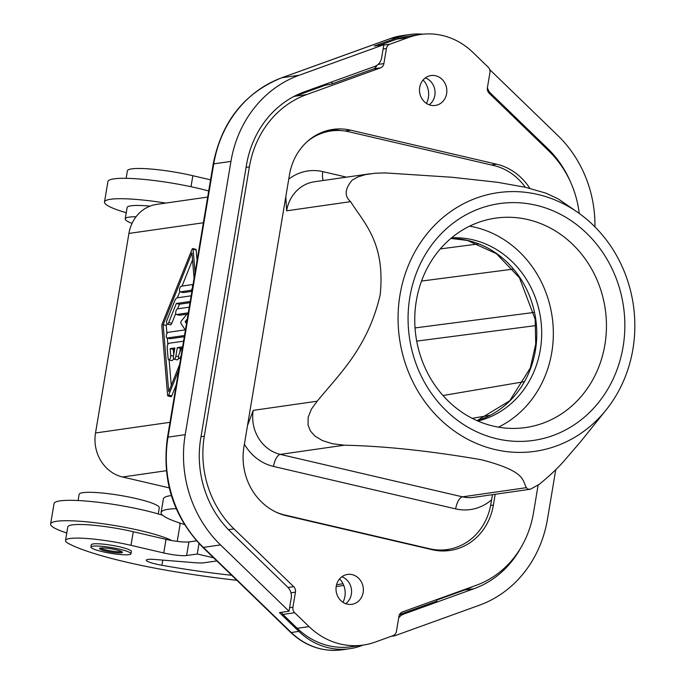 <?xml version="1.0" encoding="UTF-8"?>
<svg xmlns="http://www.w3.org/2000/svg" width="684" height="684" viewBox="0 0 684 684"><rect width="100%" height="100%" fill="white"/><g stroke="black" fill="none" stroke-linecap="round" stroke-linejoin="round"><path stroke-width="1.03" d="M415.034 327.935L533.956 312.434M416.71 341.119L535.888 325.575M442.976 395.532L524.047 381.715M490.086 415.273L472.157 418.326M498.465 427.158A105.772 95.632 81.8 0 0 552.535 319.736A105.772 95.632 81.8 0 0 474.781 227.199A105.772 95.632 81.8 0 0 469.643 226.156M527.886 219.581A105.772 95.632 81.8 0 0 495.584 218.145A105.772 95.632 81.8 0 0 414.761 318.59A105.772 95.632 81.8 0 0 493.318 426.115A105.772 95.632 81.8 0 0 525.611 427.551A105.772 95.632 81.8 0 0 606.443 327.114A105.772 95.632 81.8 0 0 527.886 219.581M536 205.226A119.615 108.149 81.8 0 0 409.844 297.155A119.615 108.149 81.8 0 0 496.917 438.795A119.615 108.149 81.8 0 0 623.073 346.865A119.615 108.149 81.8 0 0 536 205.226M583.7 431.399A130.653 118.118 -98.2 0 1 419.027 393.009A130.653 118.118 -98.2 0 1 449.208 212.621A130.653 118.118 -98.2 0 1 577.937 212.527A130.653 118.118 -98.2 0 1 606.229 409.801A130.653 118.118 -98.2 0 1 583.7 431.399M477.911 421.036A92.904 83.995 81.8 0 0 541.643 330.15A92.904 83.995 81.8 0 0 472.678 239.759A92.904 83.995 81.8 0 0 451.637 237.81M247.523 425.482L253.225 410.374L317.205 401.2L311.357 409.212L308.185 417.3L308.031 424.935L310.331 430.877L314.82 435.99L322.515 440.633L332.544 443.745L344.257 445.207C384.177 446.036 429.937 450.893 481.553 459.776C526.15 471.498 521.977 479.946 526.432 487.666L462.444 496.841A11.611 4.685 -76.9 0 0 455.638 508.887L273.463 466.42A11.611 4.685 -76.9 0 1 280.269 454.381L344.257 445.207M606.229 409.801L580.442 441.924L565.625 459.109C559.555 466.479 550.8 474.858 539.351 484.263L530.647 489.111L527.561 489.171L526.432 487.666M317.205 401.2C339.025 374.336 367.872 347.908 380.21 294.693C385.408 242.615 364.273 223.403 350.601 201.652C344.197 196.069 344.77 188.852 352.311 180.012L358.048 176.891L365.615 174.582L375.345 173.197L385.502 172.932L451.962 177.259L497.601 182.303L525.611 187.322L545.935 193.153L558.392 198.976L577.937 212.527M538.12 485.136L533.46 512.974A97.555 88.193 -98.2 0 1 476.192 585.324L402.363 611.983A5.805 5.25 -98.2 0 0 398.952 616.293L396.429 631.349A5.805 5.25 81.8 0 1 393.026 635.65L375.285 642.062A74.325 67.194 -98.2 0 1 363.23 645.072L360.981 645.884A69.683 62.996 -98.2 0 1 349.678 648.706A69.683 62.996 -98.2 0 1 298.882 631.409L291.264 632.503A69.683 62.996 -98.2 0 0 342.068 649.8C322.737 652.134 305.594 646.32 290.632 632.367A5.805 1.616 -45.9 0 0 291.264 632.503L203.336 547.388A116.135 104.994 -98.2 0 1 168.016 437.136L213.75 163.861A116.135 104.994 -98.2 0 1 281.936 77.737L390.675 38.466A69.683 62.996 -98.2 0 1 401.97 35.645L390.461 38.518A5.805 2.437 -109.9 0 0 390.273 38.612M426.465 103.421A19.161 17.322 81.8 0 0 423.105 79.977M342.983 602.305A19.161 17.322 81.8 0 0 339.623 578.861M394.822 634.513L394.6 635.829L479.304 605.246A116.135 104.994 -98.2 0 0 547.482 519.122L555.767 469.626M394.6 635.829L391.162 636.325M289.024 611.222L291.213 598.132A11.611 10.499 -98.2 0 0 287.682 587.103L230.764 532.007A98.718 89.245 81.8 0 1 200.737 438.29L246.471 165.015A98.718 89.245 81.8 0 1 304.423 91.81L374.823 66.382A11.611 10.499 81.8 0 0 381.638 57.772L383.827 44.682L299.13 75.266A116.135 104.994 -98.2 0 0 230.944 161.398L185.21 434.673A116.135 104.994 -98.2 0 0 220.53 544.926L289.024 611.222L279.44 612.599L298.882 631.409M383.827 44.682L374.251 46.059L398.285 37.372A69.683 62.996 -98.2 0 1 409.588 34.551A69.683 62.996 -98.2 0 1 422.755 34.2M594.926 226.857A116.135 104.994 -98.2 0 0 557.896 135.586L489.667 69.546M327.097 83.619L326.875 84.927M321.976 132.345L323.857 131.636M332.202 81.781L331.834 83.97L373.609 68.879A5.805 5.25 -98.2 0 0 375.413 67.733L375.704 66.015M492.625 494.643L491.565 499.833A48.778 44.101 -98.2 0 1 455.638 508.887M570.439 181.816A98.718 89.245 81.8 0 0 547.67 148.505L490.744 93.409A11.611 10.499 -98.2 0 1 487.427 87.586M398.661 618.028A11.611 10.499 81.8 0 1 403.611 614.129L474.003 588.71A98.718 89.245 81.8 0 0 521.157 547.183M445.301 549.842L445.122 550.928M437.743 550.663A58.072 52.497 81.8 0 0 442.668 550.218L447.336 549.551A58.072 52.497 81.8 0 0 490.847 504.134L491.565 499.833M436.999 599.475L436.717 601.159L399.499 614.591M350.601 201.652L286.613 210.826L285.809 196.65M329.56 130.011A58.072 52.497 -98.2 0 1 340.931 130.584M525.286 187.245A58.072 52.497 81.8 0 0 493.737 165.528L348.823 131.755A58.072 52.497 81.8 0 0 331.099 130.96L326.43 131.636A58.072 52.497 81.8 0 0 323.78 132.089M275.729 511.974A58.072 52.497 81.8 0 0 284.698 514.984L429.603 548.765A58.072 52.497 81.8 0 0 447.336 549.551M474.003 588.71L464.419 590.078A98.718 89.245 81.8 0 0 472.576 586.633M464.419 590.078L436.905 600.022M331.099 130.96A58.072 52.497 81.8 0 0 307.766 141.109M491.317 164.964L496.652 164.203L350.704 130.182L344.933 131.012M379.902 45.247L396.925 39.099L408.716 37.406L389.829 44.229A5.805 5.25 81.8 0 0 386.417 48.53L383.895 63.586A5.805 5.25 -98.2 0 1 380.492 67.896L373.609 68.879M376.824 65.382A5.805 5.25 -98.2 0 1 375.413 67.733M290.974 592.806L295.445 592.164A5.805 5.25 81.8 0 0 293.675 586.65L233.979 528.869A97.555 88.193 -98.2 0 1 204.311 436.247L249.386 166.905A97.555 88.193 -98.2 0 1 306.663 94.554L380.492 67.896M293 96.948A97.555 88.193 -98.2 0 1 294.872 96.247L306.663 94.554M429.201 104.789A15.099 13.646 81.8 0 0 434.887 90.254A15.099 13.646 81.8 0 0 425.345 77.899M435.631 75.762A15.099 13.646 81.8 0 0 431.023 75.556A15.099 13.646 81.8 0 0 419.489 89.895A15.099 13.646 81.8 0 0 430.698 105.242A15.099 13.646 81.8 0 0 435.306 105.447A15.099 13.646 81.8 0 0 446.849 91.109A15.099 13.646 81.8 0 0 435.631 75.762M496.652 164.203A58.072 52.497 -98.2 0 1 529.826 188.314M350.704 130.182A58.072 52.497 -98.2 0 0 332.98 129.396A58.072 52.497 -98.2 0 0 289.469 174.805L243.931 446.926A58.072 52.497 -98.2 0 0 286.194 515.676L432.143 549.697A58.072 52.497 -98.2 0 0 449.875 550.492A58.072 52.497 -98.2 0 0 493.386 505.074L495.19 494.276M352.149 574.637A15.099 13.646 81.8 0 0 347.54 574.432A15.099 13.646 81.8 0 0 336.006 588.77A15.099 13.646 81.8 0 0 347.216 604.117A15.099 13.646 81.8 0 0 351.824 604.323A15.099 13.646 81.8 0 0 363.366 589.993A15.099 13.646 81.8 0 0 352.149 574.637M408.716 37.406A72 65.1 -98.2 0 1 420.395 34.491A72 65.1 -98.2 0 1 472.883 52.369L488.162 67.152A5.805 5.25 81.8 0 1 489.924 72.658L487.401 87.714A5.805 5.25 81.8 0 0 489.171 93.229L548.867 151.01A97.555 88.193 -98.2 0 1 579.237 213.451M295.445 592.164L292.923 607.221A5.805 5.25 81.8 0 0 294.693 612.736L309.04 626.621L297.249 628.305L282.902 614.42A5.805 5.25 81.8 0 1 281.492 612.3M297.249 628.305A74.325 67.194 -98.2 0 0 351.439 646.756L363.23 645.072A74.325 67.194 -98.2 0 1 309.04 626.621M207.679 197.069L156.764 204.371A37.167 33.601 81.8 0 0 128.917 233.441L95.521 432.989A37.167 33.601 -98.2 0 0 122.573 476.996L169.264 487.88M197.077 260.442L196.197 249.934L193.093 249.215A1.454 0.59 -76.9 0 0 192.777 248.583A1.454 0.59 -76.9 0 0 192.024 249.369L162.322 323.489A2.907 1.171 -76.9 0 0 161.852 326.302L167.597 395.335A1.454 0.581 -76.9 0 0 167.922 395.968A1.454 0.581 -76.9 0 0 168.666 395.181L178.729 370.078M193.093 249.215L195.043 272.591M179.687 364.367L168.726 391.701L163.151 324.738L191.965 252.849L194.085 278.303M294.872 96.247L325.772 85.09L331.834 83.97M345.719 603.673A15.099 13.646 81.8 0 0 351.405 589.138A15.099 13.646 81.8 0 0 341.863 576.774M448.892 549.303A58.072 52.497 -98.2 0 1 445.173 550.603M396.925 39.099A72 65.1 -98.2 0 1 408.604 36.184L420.395 34.491M184.441 524.483A75.488 10.713 9.5 0 1 161.099 512.504L163.382 498.901A75.488 10.713 9.5 0 1 171.359 495.567M126.13 178.327L127.378 170.855A46.452 6.592 9.5 0 1 192.845 175.711L210.561 179.841M236.852 580.306A183.611 26.06 9.5 0 1 174.728 571.662A116.135 16.484 9.5 0 1 68.554 543.532A46.452 6.592 9.5 0 1 65.527 540.488A46.452 6.592 9.5 0 1 130.995 545.336L163.741 552.963A17.416 2.471 9.5 0 0 186.629 555.528L197.257 554.006L212.784 557.622A11.611 1.65 9.5 0 1 213.63 557.828M231.654 575.278A154.593 21.948 9.5 0 1 161.903 565.283A17.416 2.471 9.5 0 1 146.308 560.179A17.416 2.471 9.5 0 1 155.003 559.478L194.743 562.701A23.23 3.3 9.5 0 0 204.123 562.761L216.845 560.94M131.003 553.775L131.388 551.509A20.323 2.881 -170.5 0 0 115.981 546.063A20.323 2.881 -170.5 0 0 93.229 543.925A20.323 2.881 -170.5 0 0 91.297 544.797L90.912 547.063A20.323 2.881 -170.5 0 0 106.319 552.501A20.323 2.881 -170.5 0 0 129.071 554.639A20.323 2.881 -170.5 0 0 131.003 553.775A20.323 2.881 -170.5 0 0 115.596 548.337A20.323 2.881 -170.5 0 0 92.844 546.2A20.323 2.881 -170.5 0 0 90.912 547.063M121.307 552.834A11.611 1.65 -170.5 0 0 122.419 552.339A11.611 1.65 -170.5 0 0 113.612 549.226A11.611 1.65 -170.5 0 0 100.608 548.004A11.611 1.65 -170.5 0 0 99.505 548.5A11.611 1.65 -170.5 0 0 108.311 551.612A11.611 1.65 -170.5 0 0 121.307 552.834M100.317 548.055A11.611 1.65 -170.5 0 0 110.517 550.851A11.611 1.65 -170.5 0 0 121.504 551.697A11.611 1.65 -170.5 0 0 121.795 551.646M65.527 540.488L67.801 526.877A46.452 6.592 9.5 0 1 133.269 531.724L130.995 545.336M196.565 540.83L188.912 541.925A17.416 2.471 9.5 0 1 171.769 540.531A17.416 2.471 9.5 0 1 166.015 539.36L133.269 531.724M199.01 543.515L197.257 554.006M161.099 512.504A75.488 10.713 9.5 0 1 176.19 508.674M126.258 212.733A63.877 9.063 9.5 0 1 104.507 202.002A63.877 9.063 9.5 0 1 110.577 199.266A63.877 9.063 9.5 0 1 165.802 203.071M104.507 202.002L107.918 181.593A63.877 9.063 9.5 0 1 113.989 178.857A63.877 9.063 9.5 0 1 208.706 190.973M132.029 223.386A40.647 5.771 9.5 0 1 125.232 218.871L127.13 207.534A40.647 5.771 9.5 0 1 130.986 205.798A40.647 5.771 9.5 0 1 150.027 206.141M125.232 218.871A40.647 5.771 9.5 0 1 129.096 217.136A40.647 5.771 9.5 0 1 136.03 216.785M171.769 540.531A63.877 9.063 -170.5 0 0 115.117 525.603A63.877 9.063 -170.5 0 0 56.686 521.276A63.877 9.063 -170.5 0 0 50.616 524.004A63.877 9.063 -170.5 0 0 66.775 533.016M162.724 515.291A63.877 9.063 -170.5 0 0 60.106 500.868A63.877 9.063 -170.5 0 0 54.036 503.595L50.616 524.004M177.233 541.377L180.029 524.679A63.877 9.063 -170.5 0 0 179.208 522.832M158.278 513.949L159.304 507.81A40.647 5.771 -170.5 0 0 128.489 496.926A40.647 5.771 -170.5 0 0 82.986 492.651A40.647 5.771 -170.5 0 0 79.122 494.387L78.096 500.534M196.197 249.934A1.454 0.59 -76.9 0 0 195.88 249.301L192.777 248.583M167.922 395.968L171.026 396.694A1.454 0.581 -76.9 0 0 171.769 395.908L176.292 384.622M166.93 333.544L166.255 325.464L166.887 323.9M177.344 297.805L179.824 291.615M182.047 286.066L192.546 259.86M171.248 385.408L169.128 359.955M167.845 344.479L167.306 338.084M191.152 295.821L177.284 297.814A5.805 2.343 -76.9 0 0 174.685 300.951L167.041 320.035A2.907 1.171 -76.9 0 0 167.204 324.122L170.316 324.849A2.907 1.171 -76.9 0 0 171.795 323.284L175.737 313.46M177.592 308.835L179.447 304.209L190.007 302.696M179.67 352.756L180.414 348.336L181.508 348.173M173.71 354.774L173.257 349.362L170.154 348.635L174.847 347.959L173.428 356.467A2.907 1.171 -76.9 0 0 173.993 359.117L177.105 359.844A2.907 1.171 -76.9 0 0 178.746 357.843M173.257 349.362L174.651 349.156M183.569 341.179L168.982 343.265A2.907 1.171 -76.9 0 0 167.212 347.669L168.119 358.604A2.907 1.171 -76.9 0 0 168.76 359.869L171.872 360.588A2.907 1.171 -76.9 0 0 173.514 358.596M179.285 315.162A2.907 1.171 -76.9 0 0 179.456 315.238A2.907 1.171 -76.9 0 0 179.644 315.247L186.937 314.195M169.88 338.64A2.907 1.171 -76.9 0 0 170.042 338.717A2.907 1.171 -76.9 0 0 170.23 338.725L184.312 336.708M183.081 292.487A2.907 1.171 -76.9 0 0 183.252 292.564A2.907 1.171 -76.9 0 0 183.44 292.572L191.905 291.358M167.204 324.122A2.907 1.171 -76.9 0 0 168.692 322.557L176.335 303.482L190.203 301.499M179.447 304.209L176.335 303.482M168.76 359.869A2.907 1.171 -76.9 0 0 170.162 358.502A2.907 1.171 -76.9 0 0 170.726 355.466L170.154 348.635M173.993 359.117A2.907 1.171 -76.9 0 0 175.882 356.116L177.31 347.609L182.004 346.933L179.063 354.278A2.907 1.171 -76.9 0 0 179.234 358.365A2.907 1.171 -76.9 0 0 180.713 356.8L181.115 355.8M180.414 348.336L177.31 347.609M189.254 307.167L177.489 308.852A2.907 1.171 -76.9 0 0 175.822 311.639A2.907 1.171 -76.9 0 0 176.352 314.512A2.907 1.171 -76.9 0 0 176.54 314.52L188.04 312.87L181.363 320.933A1.454 0.581 -76.9 0 0 180.944 323.387L185.193 329.876L168.076 332.33A2.907 1.171 -76.9 0 0 166.409 335.126A2.907 1.171 -76.9 0 0 166.939 337.999A2.907 1.171 -76.9 0 0 167.127 337.999L184.518 335.511M186.501 323.652L185.142 321.583L187.271 319.018M186.783 321.967L185.142 321.583M181.277 286.177A2.907 1.171 -76.9 0 0 179.618 288.964A2.907 1.171 -76.9 0 0 180.148 291.837A2.907 1.171 -76.9 0 0 180.328 291.846L190.802 290.341A2.907 1.171 -76.9 0 0 192.46 287.554A2.907 1.171 -76.9 0 0 191.93 284.681A2.907 1.171 -76.9 0 0 191.751 284.672L181.277 286.177M166.255 325.464L163.151 324.738M477.013 420.643A92.904 83.995 81.8 0 0 536.641 328.559A92.904 83.995 81.8 0 0 467.771 240.46A92.904 83.995 81.8 0 0 450.884 238.434M513.026 269.137L421.541 281.064M478.526 243.931L440.308 248.908M220.53 544.926L203.336 547.388A5.805 1.616 134.1 0 1 202.712 547.26L290.632 632.367M398.285 37.372L390.675 38.466A5.805 2.437 -109.9 0 0 390.461 38.518L281.731 77.788A5.805 2.437 70.1 0 1 281.936 77.737L299.13 75.266M230.944 161.398L213.75 163.861A5.805 0.821 -170.5 0 0 213.194 164.109L167.469 437.384A5.805 0.821 9.5 0 1 168.016 437.136L185.21 434.673M529.544 489.351L473.79 497.345A37.167 33.601 -98.2 0 1 462.444 496.841L280.269 454.381A37.167 33.601 81.8 0 1 253.225 410.374M489.539 93.58L490.744 93.409M547.67 148.505L546.456 148.676M403.611 614.129L399.439 614.728M323.276 180.49A11.611 4.685 103.1 0 1 322.797 171.624L346.523 177.156M286.613 210.826A37.167 33.601 -98.2 0 1 314.46 181.756L370.215 173.762M288.742 179.148A48.778 44.101 -98.2 0 1 322.797 171.624M244.385 444.19A48.778 44.101 81.8 0 0 273.463 466.42M428.688 548.893L429.603 548.765M283.928 515.095L284.698 514.984M281.534 77.882A5.805 2.437 70.1 0 1 281.731 77.788C244.462 92.819 221.625 121.598 213.194 164.109M383.108 49.009L386.417 48.53M383.895 63.586L378.081 64.424M246.078 167.375L249.386 166.905M233.979 528.869L228.422 529.664M204.311 436.247L201.002 436.725M288.032 587.462L293.675 586.65M122.573 476.996L166.366 470.712M95.521 432.989L169.991 422.31M203.379 222.762L128.917 233.441M493.386 505.074L490.608 505.467M383.758 45.093L389.829 44.229M294.693 612.736L282.902 614.42M292.923 607.221L289.614 607.691M336.571 584.692L343.026 583.76M166.015 539.36L163.741 552.963M188.912 541.925L186.629 555.528M212.869 557.092L212.784 557.622M162.766 560.111L161.903 565.283M191.007 186.715L192.845 175.711M171.795 323.284L168.692 322.557M173.488 356.116L170.726 355.466M178.575 356.74L175.882 356.116M170.23 338.725L167.127 337.999M179.644 315.247L176.54 314.52M183.44 292.572L180.328 291.846M192.024 290.632L190.802 290.341M171.769 395.908L168.666 395.181M476.996 420.634L509.742 400.747L530.322 367.966L535.726 344.086L535.179 319.257L519.472 277.772L496.43 253.713L467.403 240.452L450.867 238.451M349.678 648.706L342.068 649.8M409.588 34.551L401.97 35.645M167.469 437.384C161.595 480.322 173.343 516.942 202.712 547.26M336.177 586.547L343.77 585.453M180.636 358.69L179.234 358.365M170.042 338.717L166.939 337.999M179.456 315.238L176.352 314.512M183.252 292.564L180.148 291.837M192.982 284.929L191.93 284.681"/></g></svg>
